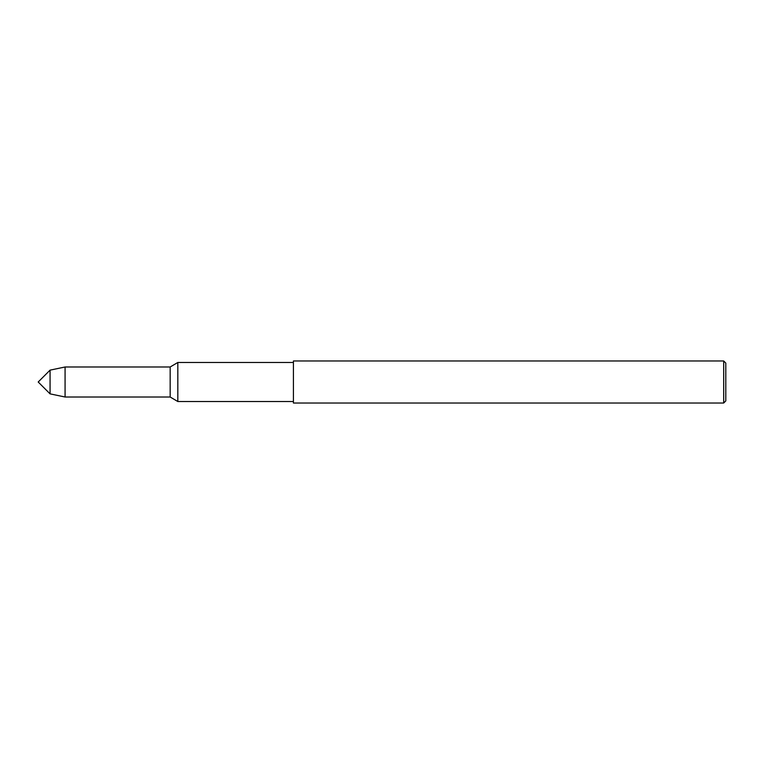 <?xml version="1.0" encoding="UTF-8"?>
<svg xmlns="http://www.w3.org/2000/svg" width="764" height="764" viewBox="0 0 764 764"><rect width="100%" height="100%" fill="white"/><g stroke="black" fill="none" stroke-linecap="round" stroke-linejoin="round"><path stroke-width="1.15" d="M50.061 393.861L50.061 370.139L38.2 382L50.061 393.861L50.061 370.139L65.074 366.987L65.074 397.013L50.061 393.861M293.424 401.52L177.821 401.52L177.821 362.48L170.162 366.987L65.074 366.987M177.821 401.52L170.162 397.013L170.162 366.987L170.162 397.013L65.074 397.013M723.699 403.02L725.8 400.919L725.8 363.081L723.699 360.98L293.424 360.98L293.424 403.02L723.699 403.02L723.699 360.98M293.424 362.48L177.821 362.48"/></g></svg>
